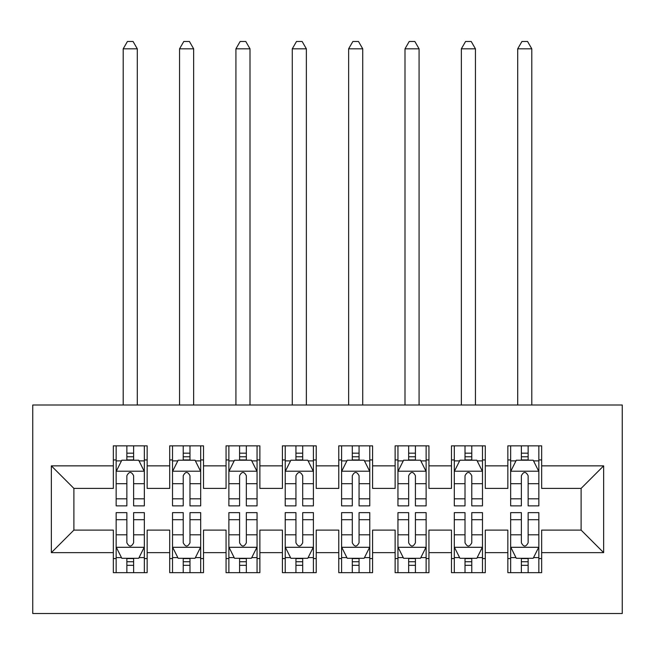<?xml version="1.0" encoding="UTF-8"?>
<svg xmlns="http://www.w3.org/2000/svg" width="655" height="655" viewBox="0 0 655 655"><rect width="100%" height="100%" fill="white"/><g stroke="black" fill="none" stroke-linecap="round" stroke-linejoin="round"><path stroke-width="0.98" d="M32.75 613.514L622.25 613.514L622.25 404.995L32.75 404.995L32.75 613.514M51.352 552.648L51.352 465.861L113.34 465.861L113.34 488.401L73.892 488.401L73.892 530.108L51.352 552.648L113.34 552.648L113.34 572.658L147.154 572.658L147.154 552.648L169.702 552.648L169.702 572.658L203.517 572.658L203.517 552.648L226.057 552.648L226.057 572.658L259.871 572.658L259.871 552.648L282.411 552.648L282.411 572.658L316.226 572.658L316.226 552.648L338.774 552.648L338.774 572.658L372.589 572.658L372.589 552.648L395.129 552.648L395.129 572.658L428.943 572.658L428.943 552.648L451.483 552.648L451.483 572.658L485.298 572.658L485.298 552.648L507.846 552.648L507.846 572.658L541.66 572.658L541.66 530.108L581.108 530.108L581.108 488.401L541.66 488.401L541.66 465.861L603.648 465.861L603.648 552.648L541.66 552.648M541.66 465.861L541.66 445.85L507.846 445.85L507.846 465.861L485.298 465.861L485.298 445.85L451.483 445.85L451.483 465.861L428.943 465.861L428.943 445.85L395.129 445.85L395.129 465.861L372.589 465.861L372.589 445.85L338.774 445.85L338.774 465.861L316.226 465.861L316.226 445.85L282.411 445.85L282.411 465.861L259.871 465.861L259.871 445.85L226.057 445.85L226.057 465.861L203.517 465.861L203.517 445.85L169.702 445.85L169.702 465.861L147.154 465.861L147.154 445.85L113.34 445.85L113.34 465.861M485.298 552.648L485.298 530.108L507.846 530.108L507.846 552.648M603.648 465.861L581.108 488.401M428.943 552.648L428.943 530.108L451.483 530.108L451.483 552.648M507.846 465.861L507.846 488.401L485.298 488.401L485.298 465.861M372.589 552.648L372.589 530.108L395.129 530.108L395.129 552.648M451.483 465.861L451.483 488.401L428.943 488.401L428.943 465.861M316.226 552.648L316.226 530.108L338.774 530.108L338.774 552.648M395.129 465.861L395.129 488.401L372.589 488.401L372.589 465.861M259.871 552.648L259.871 530.108L282.411 530.108L282.411 552.648M338.774 465.861L338.774 488.401L316.226 488.401L316.226 465.861M203.517 552.648L203.517 530.108L226.057 530.108L226.057 552.648M282.411 465.861L282.411 488.401L259.871 488.401L259.871 465.861M147.154 552.648L147.154 530.108L169.702 530.108L169.702 552.648M226.057 465.861L226.057 488.401L203.517 488.401L203.517 465.861M73.892 530.108L113.34 530.108L113.34 552.648M169.702 465.861L169.702 488.401L147.154 488.401L147.154 465.861M507.846 459.941L510.663 459.941M538.844 459.941L541.66 459.941M451.483 459.941L454.308 459.941M482.481 459.941L485.298 459.941M395.129 459.941L397.945 459.941M426.127 459.941L428.943 459.941M338.774 459.941L341.591 459.941M369.772 459.941L372.589 459.941M282.411 459.941L285.228 459.941M313.409 459.941L316.226 459.941M226.057 459.941L228.873 459.941M257.055 459.941L259.871 459.941M169.702 459.941L172.519 459.941M200.692 459.941L203.517 459.941M113.34 459.941L116.156 459.941M144.337 459.941L147.154 459.941M113.34 558.568L116.156 558.568M144.337 558.568L147.154 558.568M169.702 558.568L172.519 558.568M200.692 558.568L203.517 558.568M226.057 558.568L228.873 558.568M257.055 558.568L259.871 558.568M282.411 558.568L285.228 558.568M313.409 558.568L316.226 558.568M338.774 558.568L341.591 558.568M369.772 558.568L372.589 558.568M395.129 558.568L397.945 558.568M426.127 558.568L428.943 558.568M451.483 558.568L454.308 558.568M482.481 558.568L485.298 558.568M507.846 558.568L510.663 558.568M538.844 558.568L541.66 558.568M51.352 465.861L73.892 488.401M581.108 530.108L603.648 552.648M133.628 453.178L126.865 453.178M144.337 498.807L133.628 498.807L133.628 505.873L144.337 505.873L144.337 471.494L138.704 460.219L121.797 460.219L116.156 471.494L116.156 505.873L126.865 505.873L126.865 498.807L116.156 498.807M116.156 471.494L116.156 445.85M144.337 471.494L144.337 445.85M126.865 460.219L126.865 445.85M133.628 445.85L133.628 460.219M133.628 498.807L133.628 475.718C131.377 471.379 129.125 471.379 126.865 475.718L126.865 498.807M133.628 459.941L126.865 459.941M137.296 404.995L137.296 48.814L123.205 48.814L123.205 404.995M123.205 48.814L127.43 41.486L133.063 41.486L137.296 48.814M126.865 565.331L133.628 565.331M116.156 519.702L126.865 519.702L126.865 512.636L116.156 512.636L116.156 547.015L121.797 558.281L138.704 558.281L144.337 547.015L144.337 512.636L133.628 512.636L133.628 519.702L144.337 519.702M144.337 547.015L144.337 572.658M116.156 547.015L116.156 572.658M133.628 558.281L133.628 572.658M126.865 572.658L126.865 558.281M126.865 519.702L126.865 542.782C129.117 547.13 131.377 547.13 133.628 542.782L133.628 519.702M126.865 558.568L133.628 558.568M189.991 453.178L183.228 453.178M200.692 498.807L189.991 498.807L189.991 505.873L200.692 505.873L200.692 471.494L195.059 460.219L178.152 460.219L172.519 471.494L172.519 505.873L183.228 505.873L183.228 498.807L172.519 498.807M172.519 471.494L172.519 445.85M200.692 471.494L200.692 445.85M183.228 460.219L183.228 445.85M189.991 445.85L189.991 460.219M189.991 498.807L189.991 475.718C187.739 471.379 185.48 471.379 183.228 475.718L183.228 498.807M189.991 459.941L183.228 459.941M193.651 404.995L193.651 48.814L179.56 48.814L179.56 404.995M179.56 48.814L183.785 41.486L189.426 41.486L193.651 48.814M246.345 453.178L239.583 453.178M257.055 498.807L246.345 498.807L246.345 505.873L257.055 505.873L257.055 471.494L251.414 460.219L234.506 460.219L228.873 471.494L228.873 505.873L239.583 505.873L239.583 498.807L228.873 498.807M228.873 471.494L228.873 445.85M257.055 471.494L257.055 445.85M239.583 460.219L239.583 445.85M246.345 445.85L246.345 460.219M246.345 498.807L246.345 475.718C244.094 471.379 241.842 471.379 239.583 475.718L239.583 498.807M246.345 459.941L239.583 459.941M250.005 404.995L250.005 48.814L235.923 48.814L235.923 404.995M235.923 48.814L240.148 41.486L245.781 41.486L250.005 48.814M183.228 565.331L189.991 565.331M172.519 519.702L183.228 519.702L183.228 512.636L172.519 512.636L172.519 547.015L178.152 558.281L195.059 558.281L200.692 547.015L200.692 512.636L189.991 512.636L189.991 519.702L200.692 519.702M200.692 547.015L200.692 572.658M172.519 547.015L172.519 572.658M189.991 558.281L189.991 572.658M183.228 572.658L183.228 558.281M183.228 519.702L183.228 542.782C185.48 547.13 187.731 547.13 189.991 542.782L189.991 519.702M183.228 558.568L189.991 558.568M239.583 565.331L246.345 565.331M228.873 519.702L239.583 519.702L239.583 512.636L228.873 512.636L228.873 547.015L234.506 558.281L251.414 558.281L257.055 547.015L257.055 512.636L246.345 512.636L246.345 519.702L257.055 519.702M257.055 547.015L257.055 572.658M228.873 547.015L228.873 572.658M246.345 558.281L246.345 572.658M239.583 572.658L239.583 558.281M239.583 519.702L239.583 542.782C241.834 547.13 244.086 547.13 246.345 542.782L246.345 519.702M239.583 558.568L246.345 558.568M302.7 453.178L295.937 453.178M313.409 498.807L302.7 498.807L302.7 505.873L313.409 505.873L313.409 471.494L307.776 460.219L290.869 460.219L285.228 471.494L285.228 505.873L295.937 505.873L295.937 498.807L285.228 498.807M285.228 471.494L285.228 445.85M313.409 471.494L313.409 445.85M295.937 460.219L295.937 445.85M302.7 445.85L302.7 460.219M302.7 498.807L302.7 475.718C300.448 471.379 298.197 471.379 295.937 475.718L295.937 498.807M302.7 459.941L295.937 459.941M306.368 404.995L306.368 48.814L292.277 48.814L292.277 404.995M292.277 48.814L296.502 41.486L302.135 41.486L306.368 48.814M359.063 453.178L352.3 453.178M369.772 498.807L359.063 498.807L359.063 505.873L369.772 505.873L369.772 471.494L364.131 460.219L347.224 460.219L341.591 471.494L341.591 505.873L352.3 505.873L352.3 498.807L341.591 498.807M341.591 471.494L341.591 445.85M369.772 471.494L369.772 445.85M352.3 460.219L352.3 445.85M359.063 445.85L359.063 460.219M359.063 498.807L359.063 475.718C356.811 471.379 354.552 471.379 352.3 475.718L352.3 498.807M359.063 459.941L352.3 459.941M362.723 404.995L362.723 48.814L348.632 48.814L348.632 404.995M348.632 48.814L352.865 41.486L358.498 41.486L362.723 48.814M295.937 565.331L302.7 565.331M285.228 519.702L295.937 519.702L295.937 512.636L285.228 512.636L285.228 547.015L290.869 558.281L307.776 558.281L313.409 547.015L313.409 512.636L302.7 512.636L302.7 519.702L313.409 519.702M313.409 547.015L313.409 572.658M285.228 547.015L285.228 572.658M302.7 558.281L302.7 572.658M295.937 572.658L295.937 558.281M295.937 519.702L295.937 542.782C298.189 547.13 300.448 547.13 302.7 542.782L302.7 519.702M295.937 558.568L302.7 558.568M352.3 565.331L359.063 565.331M341.591 519.702L352.3 519.702L352.3 512.636L341.591 512.636L341.591 547.015L347.224 558.281L364.131 558.281L369.772 547.015L369.772 512.636L359.063 512.636L359.063 519.702L369.772 519.702M369.772 547.015L369.772 572.658M341.591 547.015L341.591 572.658M359.063 558.281L359.063 572.658M352.3 572.658L352.3 558.281M352.3 519.702L352.3 542.782C354.552 547.13 356.803 547.13 359.063 542.782L359.063 519.702M352.3 558.568L359.063 558.568M415.417 453.178L408.654 453.178M426.127 498.807L415.417 498.807L415.417 505.873L426.127 505.873L426.127 471.494L420.494 460.219L403.586 460.219L397.945 471.494L397.945 505.873L408.654 505.873L408.654 498.807L397.945 498.807M397.945 471.494L397.945 445.85M426.127 471.494L426.127 445.85M408.654 460.219L408.654 445.85M415.417 445.85L415.417 460.219M415.417 498.807L415.417 475.718C413.166 471.379 410.914 471.379 408.654 475.718L408.654 498.807M415.417 459.941L408.654 459.941M419.077 404.995L419.077 48.814L404.995 48.814L404.995 404.995M404.995 48.814L409.219 41.486L414.852 41.486L419.077 48.814M408.654 565.331L415.417 565.331M397.945 519.702L408.654 519.702L408.654 512.636L397.945 512.636L397.945 547.015L403.586 558.281L420.494 558.281L426.127 547.015L426.127 512.636L415.417 512.636L415.417 519.702L426.127 519.702M426.127 547.015L426.127 572.658M397.945 547.015L397.945 572.658M415.417 558.281L415.417 572.658M408.654 572.658L408.654 558.281M408.654 519.702L408.654 542.782C410.906 547.13 413.158 547.13 415.417 542.782L415.417 519.702M408.654 558.568L415.417 558.568M471.772 453.178L465.009 453.178M482.481 498.807L471.772 498.807L471.772 505.873L482.481 505.873L482.481 471.494L476.848 460.219L459.941 460.219L454.308 471.494L454.308 505.873L465.009 505.873L465.009 498.807L454.308 498.807M454.308 471.494L454.308 445.85M482.481 471.494L482.481 445.85M465.009 460.219L465.009 445.85M471.772 445.85L471.772 460.219M471.772 498.807L471.772 475.718C469.52 471.379 467.269 471.379 465.009 475.718L465.009 498.807M471.772 459.941L465.009 459.941M475.44 404.995L475.44 48.814L461.349 48.814L461.349 404.995M461.349 48.814L465.574 41.486L471.215 41.486L475.44 48.814M465.009 565.331L471.772 565.331M454.308 519.702L465.009 519.702L465.009 512.636L454.308 512.636L454.308 547.015L459.941 558.281L476.848 558.281L482.481 547.015L482.481 512.636L471.772 512.636L471.772 519.702L482.481 519.702M482.481 547.015L482.481 572.658M454.308 547.015L454.308 572.658M471.772 558.281L471.772 572.658M465.009 572.658L465.009 558.281M465.009 519.702L465.009 542.782C467.261 547.13 469.52 547.13 471.772 542.782L471.772 519.702M465.009 558.568L471.772 558.568M528.135 453.178L521.372 453.178M538.844 498.807L528.135 498.807L528.135 505.873L538.844 505.873L538.844 471.494L533.203 460.219L516.296 460.219L510.663 471.494L510.663 505.873L521.372 505.873L521.372 498.807L510.663 498.807M510.663 471.494L510.663 445.85M538.844 471.494L538.844 445.85M521.372 460.219L521.372 445.85M528.135 445.85L528.135 460.219M528.135 498.807L528.135 475.718C525.883 471.379 523.623 471.379 521.372 475.718L521.372 498.807M528.135 459.941L521.372 459.941M531.794 404.995L531.794 48.814L517.704 48.814L517.704 404.995M517.704 48.814L521.937 41.486L527.57 41.486L531.794 48.814M521.372 565.331L528.135 565.331M510.663 519.702L521.372 519.702L521.372 512.636L510.663 512.636L510.663 547.015L516.296 558.281L533.203 558.281L538.844 547.015L538.844 512.636L528.135 512.636L528.135 519.702L538.844 519.702M538.844 547.015L538.844 572.658M510.663 547.015L510.663 572.658M528.135 558.281L528.135 572.658M521.372 572.658L521.372 558.281M521.372 519.702L521.372 542.782C523.623 547.13 525.875 547.13 528.135 542.782L528.135 519.702M521.372 558.568L528.135 558.568M144.198 471.215L116.303 471.215M116.156 460.899L121.453 460.899M139.04 460.899L144.337 460.899M126.865 483.701L116.156 483.701M144.337 483.701L133.628 483.701M133.628 456.764L126.865 456.764M116.303 547.293L144.198 547.293M144.337 557.61L139.04 557.61M121.453 557.61L116.156 557.61M133.628 534.808L144.337 534.808M116.156 534.808L126.865 534.808M126.865 561.744L133.628 561.744M200.553 471.215L172.658 471.215M172.519 460.899L177.816 460.899M195.395 460.899L200.692 460.899M183.228 483.701L172.519 483.701M200.692 483.701L189.991 483.701M189.991 456.764L183.228 456.764M256.916 471.215L229.013 471.215M228.873 460.899L234.171 460.899M251.757 460.899L257.055 460.899M239.583 483.701L228.873 483.701M257.055 483.701L246.345 483.701M246.345 456.764L239.583 456.764M172.658 547.293L200.553 547.293M200.692 557.61L195.395 557.61M177.816 557.61L172.519 557.61M189.991 534.808L200.692 534.808M172.519 534.808L183.228 534.808M183.228 561.744L189.991 561.744M229.013 547.293L256.916 547.293M257.055 557.61L251.757 557.61M234.171 557.61L228.873 557.61M246.345 534.808L257.055 534.808M228.873 534.808L239.583 534.808M239.583 561.744L246.345 561.744M313.27 471.215L285.375 471.215M285.228 460.899L290.533 460.899M308.112 460.899L313.409 460.899M295.937 483.701L285.228 483.701M313.409 483.701L302.7 483.701M302.7 456.764L295.937 456.764M369.625 471.215L341.73 471.215M341.591 460.899L346.888 460.899M364.467 460.899L369.772 460.899M352.3 483.701L341.591 483.701M369.772 483.701L359.063 483.701M359.063 456.764L352.3 456.764M285.375 547.293L313.27 547.293M313.409 557.61L308.112 557.61M290.533 557.61L285.228 557.61M302.7 534.808L313.409 534.808M285.228 534.808L295.937 534.808M295.937 561.744L302.7 561.744M341.73 547.293L369.625 547.293M369.772 557.61L364.467 557.61M346.888 557.61L341.591 557.61M359.063 534.808L369.772 534.808M341.591 534.808L352.3 534.808M352.3 561.744L359.063 561.744M425.987 471.215L398.084 471.215M397.945 460.899L403.243 460.899M420.829 460.899L426.127 460.899M408.654 483.701L397.945 483.701M426.127 483.701L415.417 483.701M415.417 456.764L408.654 456.764M398.084 547.293L425.987 547.293M426.127 557.61L420.829 557.61M403.243 557.61L397.945 557.61M415.417 534.808L426.127 534.808M397.945 534.808L408.654 534.808M408.654 561.744L415.417 561.744M482.342 471.215L454.447 471.215M454.308 460.899L459.605 460.899M477.184 460.899L482.481 460.899M465.009 483.701L454.308 483.701M482.481 483.701L471.772 483.701M471.772 456.764L465.009 456.764M454.447 547.293L482.342 547.293M482.481 557.61L477.184 557.61M459.605 557.61L454.308 557.61M471.772 534.808L482.481 534.808M454.308 534.808L465.009 534.808M465.009 561.744L471.772 561.744M538.697 471.215L510.802 471.215M510.663 460.899L515.96 460.899M533.547 460.899L538.844 460.899M521.372 483.701L510.663 483.701M538.844 483.701L528.135 483.701M528.135 456.764L521.372 456.764M510.802 547.293L538.697 547.293M538.844 557.61L533.547 557.61M515.96 557.61L510.663 557.61M528.135 534.808L538.844 534.808M510.663 534.808L521.372 534.808M521.372 561.744L528.135 561.744"/></g></svg>

